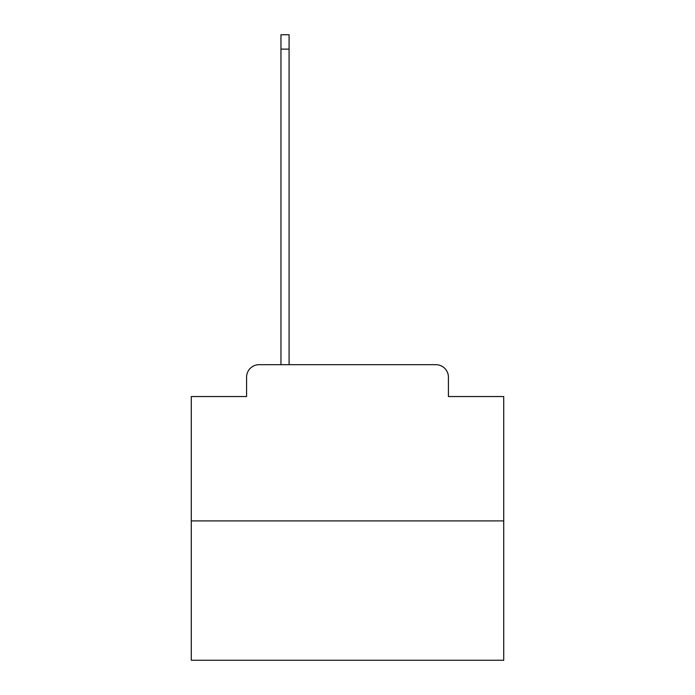 <?xml version="1.0" encoding="UTF-8"?>
<svg xmlns="http://www.w3.org/2000/svg" width="695" height="695" viewBox="0 0 695 695"><rect width="100%" height="100%" fill="white"/><g stroke="black" fill="none" stroke-linecap="round" stroke-linejoin="round"><path stroke-width="1.04" d="M246.586 377.185L246.586 396.55L246.586 377.185A12.501 12.501 0 0 1 259.079 364.684L280.954 364.684L280.954 34.75L289.077 34.75L289.077 364.684L298.763 364.684M503.719 520.903L191.281 520.903L191.281 660.25L503.719 660.25L503.719 396.55L448.414 396.55L448.414 377.185A12.501 12.501 0 0 0 435.921 364.684L259.079 364.684M191.281 520.903L191.281 396.55L246.586 396.55M396.237 364.684L435.921 364.684M448.414 396.55L448.414 377.185M280.954 49.119L289.077 49.119"/></g></svg>
